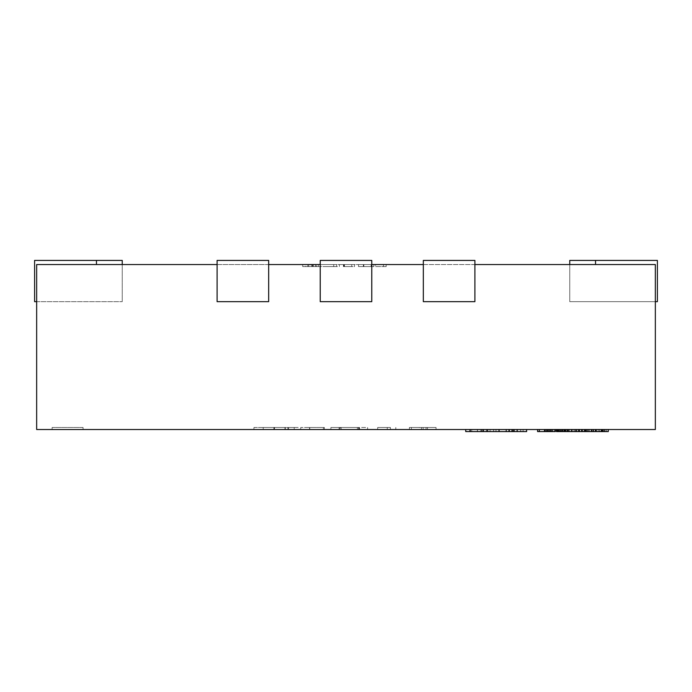 <?xml version="1.0" encoding="UTF-8"?>
<svg xmlns="http://www.w3.org/2000/svg" width="692" height="692" viewBox="0 0 692 692"><rect width="100%" height="100%" fill="white"/><g stroke="black" fill="none" stroke-linecap="round" stroke-linejoin="round"><path stroke-width="0.52" stroke-dasharray="3.46 2.59" d="M268.669 301.66L268.669 260.417L217.106 260.417L268.669 260.417L268.669 301.66L268.669 260.417L217.106 260.417L217.106 301.66L217.106 260.417L217.106 301.66L268.669 301.66M655.341 301.66L595.535 301.66L657.4 301.66L657.4 260.417L569.758 260.417L657.4 260.417L569.758 260.417L657.4 260.417L657.4 301.66L569.758 301.66L657.4 301.66L657.4 260.417L657.4 301.66L569.758 301.66L657.4 301.66L657.4 260.417L569.758 260.417L569.758 301.66L595.535 301.66L569.758 301.66L569.758 260.417M371.777 301.66L371.777 260.417L320.223 260.417L371.777 260.417L371.777 301.66L371.777 260.417L320.223 260.417L320.223 301.66L320.223 260.417L320.223 301.66L371.777 301.66M474.894 301.66L474.894 260.417L423.331 260.417L474.894 260.417L474.894 301.66L474.894 260.417L423.331 260.417L423.331 301.66L423.331 260.417L423.331 301.66L474.894 301.66M122.242 260.417L122.242 301.66L122.242 260.417L34.6 260.417L34.6 301.66L122.242 301.66L34.6 301.66L122.242 301.66L34.6 301.66L34.6 260.417L122.242 260.417L34.6 260.417L34.6 301.66L34.6 260.417L122.242 260.417L34.6 260.417L34.6 301.66L122.242 301.66L36.659 301.66M83.066 427.457L52.125 427.457L83.066 427.457L83.066 429.524L52.125 429.524L83.066 429.524M52.125 427.457L52.125 429.524M603.164 429.524L596.201 429.524L603.164 429.524M581.989 429.524L574.775 429.524L581.989 429.524L581.989 431.583L581.989 429.524M557.968 429.524L572.959 429.524L557.968 429.524L557.968 431.583L581.989 431.583L576.505 431.583L581.687 431.583L579.394 431.583L581.306 431.583L581.306 429.524L591.47 429.524L579.394 429.524L581.306 429.524L581.306 431.583L591.47 431.583L584.524 431.583L588.217 431.583L588.183 429.524L593.632 429.524L586.262 429.524L588.209 429.524L588.217 431.583L595.457 431.583M559.179 429.524L556.411 429.524L561.16 429.524L559.179 429.524L559.179 431.583L556.411 431.583L556.411 429.524L562.89 429.524L556.42 429.524M562.423 429.524L558.159 429.524L562.423 429.524L562.423 431.583L562.423 429.524M550.668 429.524L554.136 429.524L550.668 429.524L550.668 431.583L547.372 431.583L552.45 431.583L546.429 431.583L550.668 431.583M552.406 429.524L546.429 429.524L552.406 429.524L552.406 431.583M571.41 429.524L576.825 429.524L569.455 429.524L571.402 429.524L571.41 431.583L576.825 431.583L569.455 431.583L571.402 431.583L571.402 429.524M578.65 429.524L576.626 429.524L578.65 429.524M36.659 429.524L655.341 429.524L655.341 264.543L36.659 264.543L36.659 429.524M279.862 429.524L253.955 429.524L298.217 429.524L279.862 429.524L279.862 427.457L273.902 427.457L273.902 429.524M300.735 429.524L324.375 429.524L300.735 429.524L300.735 427.457L300.735 429.524M359.079 429.524L330.914 429.524L359.546 429.524L359.079 429.524L359.079 427.457L359.079 429.524L359.079 427.457L367.625 427.457L367.625 429.524L367.625 427.457L358.612 427.457L358.612 429.524M377.685 429.524L395.798 429.524L377.685 429.524L377.685 427.457L377.685 429.524M436.038 429.524L409.379 429.524L436.038 429.524L436.038 427.457L436.038 429.524L436.038 427.457L409.379 427.457L409.379 429.524L409.379 427.457L420.286 427.457L420.286 429.524M544.682 429.524L537.606 429.524L544.682 429.524L544.682 431.583L539.336 431.583L539.336 429.524L544.518 429.524L537.606 429.524L544.82 429.524L539.336 429.524L544.137 429.524L539.336 429.524L539.336 431.583L539.336 429.524L539.336 431.583L544.137 431.583L544.137 429.524L544.137 431.583L539.336 431.583L539.336 429.524M551.567 429.524L545.227 429.524L551.567 429.524L551.567 431.583L555.278 431.583L555.278 429.524L547.052 429.524L555.278 429.524L555.278 431.583L547.052 431.583L547.052 429.524M564.499 429.524L559.698 429.524L564.499 429.524L564.499 431.583L564.499 429.524M595.457 429.524L593.433 429.524L595.457 429.524M517.166 429.524L465.733 429.524L517.166 429.524M493.595 429.524L509.338 429.524L493.595 429.524L493.595 431.583L486.441 431.583L509.338 431.583L493.595 431.583M364.208 266.602L373.87 266.602L358.534 266.602L358.534 264.543L373.87 264.543L358.534 264.543L371.102 264.543L358.534 264.543L358.534 266.602L358.534 264.543L358.534 266.602L364.208 266.602L364.208 264.543M333.812 264.543L322.818 264.543L333.812 264.543L333.812 266.602L339.417 266.602L339.417 264.543L339.417 266.602L333.596 266.602L333.596 264.543L325.586 264.543L333.605 264.543L333.605 266.602L322.818 266.602L322.818 264.543M474.894 264.543L423.331 264.543M371.777 264.543L320.223 264.543M268.669 264.543L217.106 264.543M310.743 264.543L321.313 264.543L310.743 264.543L310.743 266.602L302.698 266.602L302.698 264.543M343.44 264.543L354.503 264.543L343.44 264.543L343.44 266.602L343.44 264.543M375.635 264.543L386.197 264.543L375.635 264.543L375.635 266.602L375.635 264.543M273.902 427.457L253.955 427.457L253.955 429.524M253.955 427.457L274.568 427.457L274.568 429.524M274.568 427.457L294.195 427.457L294.195 429.524M294.195 427.457L288.573 427.457L288.573 429.524M288.573 427.457L287.881 427.457L287.881 429.524M287.881 427.457L298.217 427.457L298.217 429.524M298.217 427.457L285.303 427.457L285.303 429.524M285.303 427.457L279.862 427.457M284.983 427.457L263.194 427.457L284.983 427.457L284.983 429.524L263.194 429.524L284.983 429.524M274.3 427.457L274.3 429.524M263.194 427.457L263.194 429.524M274.067 427.457L274.067 429.524M324.375 427.457L324.375 429.524L324.375 427.457L309.566 427.457L309.566 429.524L309.566 427.457L323.363 427.457L323.363 429.524L323.363 427.457L309.782 427.457L309.782 429.524L309.782 427.457L300.735 427.457L324.375 427.457M358.612 427.457L339.149 427.457L339.149 429.524M339.149 427.457L339.011 429.524M339.011 427.457L339.461 427.457L339.461 429.524L339.461 427.457L330.914 427.457L330.914 429.524L330.914 427.457L340.507 427.457L340.507 429.524M340.507 427.457L359.416 427.457L359.416 429.524M359.416 427.457L359.546 429.524M359.546 427.457L359.079 427.457M390.4 427.457L377.685 427.457L390.4 427.457L390.4 429.524M395.798 427.457L395.798 429.524L395.798 427.457M387.243 427.457L387.243 429.524L387.243 427.457M419.274 427.457L436.038 427.457L419.274 427.457L419.274 429.524M420.286 427.457L427.483 427.457L427.483 429.524M427.483 427.457L421.471 427.457L421.471 429.524M421.471 427.457L411.385 427.457L411.385 429.524L411.385 427.457L423.123 427.457L423.123 429.524M423.123 427.457L436.038 427.457M302.698 266.602L305.717 266.602L305.717 264.543M305.717 266.602L307.802 266.602L307.802 264.543M307.802 266.602L316.322 266.602L316.322 264.543M316.322 266.602L318.294 266.602L318.294 264.543M318.294 266.602L321.313 266.602L321.313 264.543M321.313 266.602L313.511 266.602L313.511 264.543M313.511 266.602L310.743 266.602M315.63 266.602L308.727 266.602L315.63 266.602L315.63 264.543L308.727 264.543L315.63 264.543M308.727 266.602L308.727 264.543M312.55 266.602L312.55 264.543M312.222 266.602L312.222 264.543M312.153 266.602L312.153 264.543M311.832 266.602L311.832 264.543M322.818 266.602L333.812 266.602M325.586 266.602L336.649 266.602L325.586 266.602L325.586 264.543M336.649 266.602L336.649 264.543L336.649 266.602M333.726 266.602L333.726 264.543M343.44 266.602L354.503 266.602L354.503 264.543L354.503 266.602L343.941 266.602L343.941 264.543L343.941 266.602L351.744 266.602L351.744 264.543L351.744 266.602L344.443 266.602L344.443 264.543L344.443 266.602L351.744 266.602L351.744 264.543L351.744 266.602L343.44 266.602M373.87 266.602L373.87 264.543M363.387 266.602L363.387 264.543M363.361 266.602L371.102 266.602L358.534 266.602L363.361 266.602L363.361 264.543M371.102 266.602L371.102 264.543M363.828 266.602L363.828 264.543M375.635 266.602L386.197 266.602L386.197 264.543L386.197 266.602L383.429 266.602L383.429 264.543L383.429 266.602L375.635 266.602M539.336 431.583L544.518 431.583L537.606 431.583L537.606 429.524L537.606 431.583L544.682 431.583M547.052 431.583L555.278 431.583L555.278 429.524M545.227 431.583L551.567 431.583M563.764 431.583L567.518 431.583L564.11 431.583L565.191 431.583L565.182 429.524L565.191 431.583L563.764 431.583L563.764 429.524M559.698 431.583L559.698 429.524L559.698 431.583L564.499 431.583L559.698 431.583L559.698 429.524L559.698 431.583L564.88 431.583L559.698 431.583M564.88 431.583L564.88 429.524M567.717 431.583L567.717 429.524M569.455 431.583L569.455 429.524L569.455 431.583M576.825 431.583L576.825 429.524M583.148 431.583L587.646 431.583L583.148 431.583L583.148 429.524L587.646 429.524L583.148 429.524M582.595 431.583L582.595 429.524M589.549 431.583L589.549 429.524M587.646 431.583L587.646 429.524M585.622 431.583L585.622 429.524M585.415 431.583L585.415 429.524M585.371 431.583L585.371 429.524M585.155 431.583L585.155 429.524M537.606 429.524L537.606 431.583L544.82 431.583L544.82 429.524M544.518 431.583L544.518 429.524L544.518 431.583M548.583 431.583L552.45 431.583L548.583 431.583L548.583 429.524L548.133 429.524L552.45 429.524L548.583 429.524M547.372 431.583L547.372 429.524L547.372 431.583M552.45 431.583L552.45 429.524M546.429 431.583L546.429 429.524M554.136 431.583L554.136 429.524L554.136 431.583M548.133 431.583L548.133 429.524M551.732 431.583L551.732 429.524M558.972 429.524L558.972 431.583L562.89 431.583L562.89 429.524M562.89 431.583L560.157 431.583L560.157 429.524L560.157 431.583L558.159 431.583L558.159 429.524M558.159 431.583L558.669 431.583L558.669 429.524M558.669 431.583L557.501 431.583M558.972 431.583L561.16 431.583L561.16 429.524M561.16 431.583L559.179 431.583M571.22 431.583L571.22 429.524M572.959 431.583L572.959 429.524M568.599 431.583L568.599 429.524L568.608 431.583M568.392 431.583L568.392 429.524M568.348 431.583L568.348 429.524M568.149 431.583L568.149 429.524M567.518 431.583L567.518 429.524M564.11 431.583L564.11 429.524L564.11 431.583M581.306 431.583L576.505 431.583L576.505 429.524L576.505 431.583L581.306 431.583L581.306 429.524M576.505 431.583L576.505 429.524L576.505 431.583M581.687 431.583L581.687 429.524L581.687 431.583M574.775 431.583L574.775 429.524L574.775 431.583M588.287 431.583L592.196 431.583L588.287 431.583L588.287 429.524M593.632 431.583L592.162 431.583L593.632 431.583L593.632 429.524M584.524 431.583L584.524 429.524L584.524 431.583M586.262 431.583L586.262 429.524L586.262 431.583M596.201 431.583L608.277 431.583M599.955 431.583L604.453 431.583L599.955 431.583L599.955 429.524L604.453 429.524L599.955 429.524M598.113 431.583L598.113 429.524M599.402 431.583L599.402 429.524M604.99 431.583L604.99 429.524M606.365 431.583L606.365 429.524M604.453 431.583L604.453 429.524M602.429 431.583L602.429 429.524M602.222 431.583L602.222 429.524M602.178 431.583L602.178 429.524M601.962 431.583L601.962 429.524M465.733 431.583L526.612 431.583M486.346 431.583C491.147 431.583 491.147 431.583 486.346 431.583C491.147 431.583 491.147 431.583 486.346 431.583C481.563 431.583 481.563 431.583 486.346 431.583C481.563 431.583 481.563 431.583 486.346 431.583L486.346 429.524C491.147 429.524 491.147 429.524 486.346 429.524C491.147 429.524 491.147 429.524 486.346 429.524C481.563 429.524 481.563 429.524 486.346 429.524C481.563 429.524 481.563 429.524 486.346 429.524L486.346 431.583M477.376 431.583L477.376 429.524M495.982 431.583L495.982 429.524L495.982 431.583M509.338 431.583L509.338 429.524M506.38 431.583L506.38 429.524M477.471 431.583L477.471 429.524M471.745 431.583L471.745 429.524M512.487 431.583L512.487 429.524M520.695 431.583L520.695 429.524M513.827 431.583L513.827 429.524M505.999 431.583L505.999 429.524M508.767 431.583L508.767 429.524M514.398 431.583L514.398 429.524M595.535 260.417L595.535 264.543M96.465 260.417L96.465 264.543M341.121 427.457L341.121 429.524M339.461 427.457L339.461 429.524M357.366 427.457L357.366 429.524M426.064 427.457L426.064 429.524M551.818 431.583L551.818 429.524M548.367 431.583L548.367 429.524M548.462 431.583L548.462 429.524M552.121 431.583L552.121 429.524M546.957 431.583L546.957 429.524M576.626 431.583L576.626 429.524M571.48 431.583L571.48 429.524M575.389 431.583L575.389 429.524M575.355 431.583L575.355 429.524M550.512 431.583L550.512 429.524M549.612 431.583L549.612 429.524M547.251 431.583L547.251 429.524M549.474 431.583L549.474 429.524M550.209 431.583L550.209 429.524M548.626 431.583L548.626 429.524M549.906 431.583L549.906 429.524M559.015 431.583L559.015 429.524M561.809 431.583L561.809 429.524M562.319 431.583L562.319 429.524M558.522 431.583L558.522 429.524M559.992 431.583L559.992 429.524M556.896 431.583L556.896 429.524M560.728 431.583L560.728 429.524M566.783 431.583L566.783 429.524M565.061 431.583L565.061 429.524M593.433 431.583L593.433 429.524M588.356 431.583L588.356 429.524M588.209 431.583L588.209 429.524M592.196 431.583L592.196 429.524L592.162 431.583M469.738 431.583L469.738 429.524M486.441 431.583L486.441 429.524L486.441 431.583M481.286 431.583L481.286 429.524M499.131 431.583L499.131 429.524M513.256 431.583L513.256 429.524M509.528 431.583L509.528 429.524M508.957 431.583L508.957 429.524M523.083 431.583L523.083 429.524M569.758 301.66L569.758 264.543M122.242 264.543L122.242 301.66M490.066 429.524L490.066 431.583M482.618 429.524L482.618 431.583"/><path stroke-width="1.04" d="M655.341 301.66L657.4 301.66L657.4 260.417L569.758 260.417L569.758 264.543M122.242 264.543L122.242 260.417L34.6 260.417L34.6 301.66L36.659 301.66M268.669 260.417L268.669 301.66L217.106 301.66L217.106 260.417L268.669 260.417M371.777 260.417L371.777 301.66L320.223 301.66L320.223 260.417L371.777 260.417M474.894 260.417L474.894 301.66L423.331 301.66L423.331 260.417L474.894 260.417M474.894 264.543L655.341 264.543L655.341 429.524L36.659 429.524L36.659 264.543L217.106 264.543M423.331 264.543L371.777 264.543M320.223 264.543L268.669 264.543M544.82 429.524L544.82 431.583L544.682 429.524M544.682 431.583L539.336 431.583L539.336 429.524M539.336 431.583L537.606 431.583L537.606 429.524M545.227 429.524L545.227 431.583L555.278 431.583L555.278 429.524M595.457 429.524L595.457 431.583L565.182 431.583L565.182 429.524M565.182 431.583L564.88 429.524M564.88 431.583L557.968 431.583L557.968 429.524M578.65 431.583L578.65 429.524M567.717 431.583L567.717 429.524M586.358 431.583L586.358 429.524M591.47 431.583L591.47 429.524M584.506 431.583L584.506 429.524M579.394 431.583L579.394 429.524M556.42 431.583L556.411 429.524L556.42 431.583L557.501 431.583L557.501 429.524M557.968 431.583L557.501 431.583M565.641 431.583L565.641 429.524M608.277 429.524L608.277 431.583L596.201 431.583L596.201 429.524M603.164 431.583L603.164 429.524M601.313 431.583L601.313 429.524M526.612 429.524L526.612 431.583L465.733 431.583L465.733 429.524M517.166 431.583L517.166 429.524M512.011 431.583L512.011 429.524M483.388 431.583L483.388 429.524M595.535 264.543L595.535 260.417M96.465 260.417L96.465 264.543M552.104 431.583L552.104 429.524M547.173 431.583L547.173 429.524M576.626 431.583L576.626 429.524M571.549 431.583L571.549 429.524M593.433 431.583L593.433 429.524M499.036 431.583L499.036 429.524M487.583 431.583L487.583 429.524M481.191 431.583L481.191 429.524M470.214 431.583L470.214 429.524"/></g></svg>
